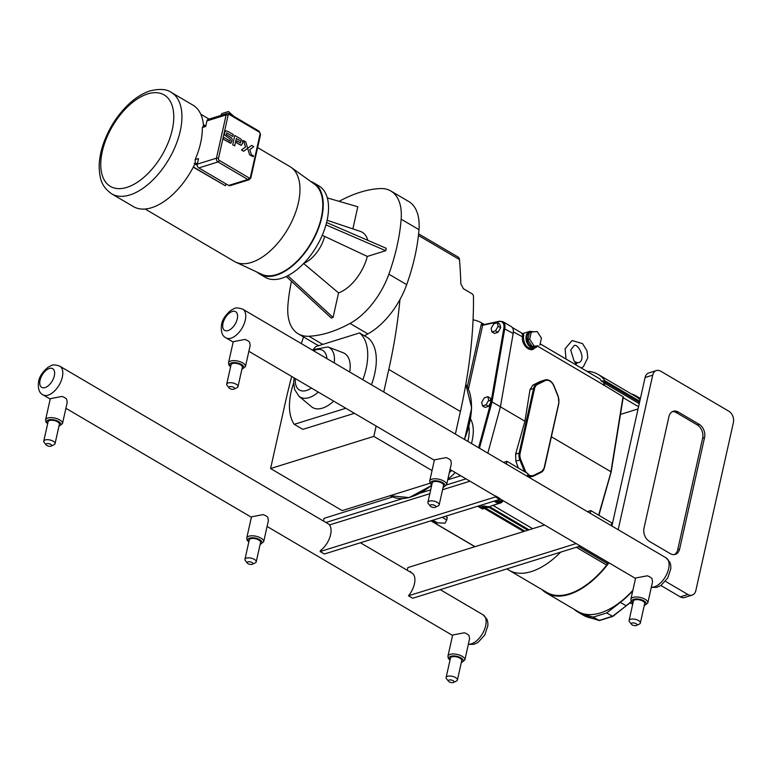 <?xml version="1.0" encoding="UTF-8"?>
<svg xmlns="http://www.w3.org/2000/svg" width="772" height="772" viewBox="0 0 772 772"><rect width="100%" height="100%" fill="white"/><g stroke="black" fill="none" stroke-linecap="round" stroke-linejoin="round"><path stroke-width="1.16" d="M495.701 496.02L499.889 498.48L499.687 499.387L324.356 554.006L320.158 551.546L495.489 496.927L495.701 496.02A16.646 8.994 120.4 0 1 494.157 495.431A16.646 8.994 120.4 0 1 493.713 495.132M429.83 493.704L329.47 524.96A16.646 8.994 120.4 0 1 320.37 550.629L320.158 551.546M469.974 481.197L442.559 489.738M499.687 499.387L495.489 496.927M203.547 126.019A58.826 31.806 -59.6 0 0 192.961 105.146L171.249 92.399C166.771 89.089 159.746 88.577 150.183 90.864C143.071 93.151 136.133 97.397 129.358 103.602C117.826 114.41 109.248 127.583 103.602 143.109C100.534 151.872 99.057 160.161 99.173 167.978C99.964 177.907 100.592 185.859 111.66 193.84A58.826 31.806 -59.6 0 0 150.569 182.192A58.826 31.806 -59.6 0 0 180.252 131.028A58.826 31.806 -59.6 0 0 171.249 92.399M111.66 193.84L133.373 206.587A58.826 31.806 -59.6 0 0 195.316 162.988L195.133 159.63A58.826 31.806 -59.6 0 0 200.624 142.994A58.826 31.806 -59.6 0 0 202.303 127.544L203.547 126.154M197.227 165.333L194.216 163.326M195.133 159.63L198.52 158.578L197.275 164.156A2.885 2.084 72.7 0 0 198.8 167.929L217.984 161.956L247.831 179.48A2.885 2.084 72.7 0 0 249.26 179.693L230.066 185.676A2.885 2.084 72.7 0 1 228.637 185.454L198.8 167.929M206.935 120.914L226.128 114.941A2.885 2.084 72.7 0 1 227.364 113.416L229.236 113.658A1.448 0.782 120.4 0 0 228.792 113.629A2.885 2.084 72.7 0 0 227.364 113.416L208.17 119.39A2.885 2.084 72.7 0 0 206.935 120.914L205.69 126.492L202.303 127.544M253.39 156.243L252.791 155.288L252.405 155.664L253.1 155.404L253.39 156.243L252.444 156.137L252.791 155.288M253.168 155.973L252.608 156.205L252.772 155.462L253.004 156.098M253.042 156.33L253.023 155.606M226.196 184.016A57.273 30.967 120.4 0 1 225.327 185.734L193.367 166.955M225.327 185.734L193.261 167.167M203.422 124.62L205.024 125.556M257.616 147.616L289.983 166.627A54.957 29.712 120.4 0 1 291.237 167.437A54.957 29.712 120.4 0 1 298.397 202.718A54.957 29.712 120.4 0 1 235.634 262.094A54.957 29.712 120.4 0 1 234.312 261.399L145.107 209M291.237 167.437L314.455 184.151A52.303 28.284 120.4 0 1 321.277 217.733A52.303 28.284 120.4 0 1 261.544 274.243L235.634 262.094M257.327 272.265A53.007 28.66 -59.6 0 0 259.932 274.185A53.007 28.66 -59.6 0 0 276.337 275.179A53.007 28.66 -59.6 0 0 317.717 230.355A53.007 28.66 -59.6 0 0 313.625 182.781A53.007 28.66 -59.6 0 0 310.682 181.439M303.531 336.939A454.988 246.007 -59.6 0 0 301.36 343.608M291.71 376.475A454.988 246.007 -59.6 0 0 285.553 401.594L270.586 468.546L373.831 436.383L376.138 426.067M418.434 235.45L459.437 259.537A454.988 246.007 -59.6 0 1 460.807 283.739L463.393 288.709L472.609 294.122L473.468 295.792A454.988 246.007 -59.6 0 1 460.401 411.505L388.798 369.441A454.988 246.007 -59.6 0 0 399.954 299.555A57.784 31.247 120.4 0 1 367.858 333.9A159.254 86.107 120.4 0 1 364.345 335.752M459.437 259.537A7.276 3.937 -59.6 0 0 458.134 257.066L418.607 233.848M333.687 401.131A31.411 16.984 120.4 0 1 311.425 406.67L299.005 396.268A28.718 15.527 -59.6 0 0 318.344 392.118M334.257 362.937A28.718 15.527 -59.6 0 0 327.984 346.946L343.115 352.727A31.411 16.984 120.4 0 1 349.706 372.007M362.859 379.737A56.877 30.755 -59.6 0 0 359.549 332.944L368.138 337.982A56.877 30.755 120.4 0 1 371.438 384.774M354.406 413.31L302.836 429.377L294.248 424.33L345.827 408.263M359.549 332.944L315.835 346.56A56.877 30.755 -59.6 0 0 313.818 348.741M293.678 383.028A56.877 30.755 -59.6 0 0 294.248 424.33M287.821 275.7L333.06 317.485L331.256 318.045L286.248 276.472M303.521 263.387L338.551 292.897L333.06 317.485M326.585 222.51L386.241 248.294L385.71 250.697L367.298 256.429L322.242 235.277M385.71 250.697L325.958 224.874M399.954 299.555A57.784 31.247 -59.6 0 0 406.699 284.636L388.876 274.166A57.784 31.247 120.4 0 1 350.034 323.429L367.858 333.9M388.876 274.166A159.254 86.107 -59.6 0 0 401.16 219.19L418.984 229.66A57.784 31.247 -59.6 0 0 408.649 201.453L390.825 190.983A57.784 31.247 120.4 0 1 401.16 219.19M339.111 201.338A159.254 86.107 -59.6 0 1 380.181 188.561A57.784 31.247 120.4 0 1 390.825 190.983M291.459 281.278A159.254 86.107 -59.6 0 0 287.898 305.615A57.784 31.247 120.4 0 0 298.243 333.822A57.784 31.247 120.4 0 0 308.877 336.254A159.254 86.107 -59.6 0 0 350.034 323.429M367.298 256.429A34.952 18.895 120.4 0 1 338.551 292.897M327.328 197.912L357.803 206.771L352.862 228.898M327.116 220.271L360.273 231.378A34.952 18.895 120.4 0 1 367.819 240.333M303.898 263.242A26.007 14.06 -59.6 0 0 324.587 236.657M259.932 274.185L265.211 277.283A53.007 28.66 -59.6 0 0 281.616 278.287A53.007 28.66 -59.6 0 0 323.005 233.462A53.007 28.66 -59.6 0 0 318.904 185.878L313.625 182.781M318.865 345.615A57.784 31.247 120.4 0 1 316.057 344.293L298.243 333.822M406.699 284.636A159.254 86.107 -59.6 0 0 418.984 229.66M430.091 483.233L342.199 510.61L270.586 468.546M455.364 434.076L460.401 411.505M383.752 392.012L388.798 369.441M432.04 470.573L373.831 436.383M544.559 524.999L407.867 567.584L407.259 570.276M611.173 525.597L611.771 522.905L590.821 510.591L587.424 511.643M410.395 572.12L410.54 571.483L409.739 571.734M590.821 510.591L590.213 513.284M580.332 546.016L412.663 598.252L408.475 595.791L576.144 543.556M411.408 572.718A16.646 8.994 120.4 0 1 411.881 572.959A16.646 8.994 120.4 0 1 408.475 595.791M506.972 568.867A72.23 39.054 -59.6 0 0 508.98 570.209A72.23 39.054 -59.6 0 0 560.646 552.154M527.344 476.353L527.952 473.661L506.992 461.347L503.595 462.409M325.909 522.49L402.666 498.587M420.624 492.99L430.689 489.853M446.592 484.903L465.998 478.852M323.439 521.042L324.037 518.34L392.62 496.975M447.731 479.808L460.73 475.764M506.384 464.049L506.992 461.347M491.224 401.72L492.025 401.903L504.791 328.554A11.561 6.253 -59.6 0 0 502.881 321.663L511.267 326.595A11.561 6.253 120.4 0 1 513.177 333.475L500.41 406.825L487.836 453.145M487.865 396.692L490.384 398.169L490.944 402.202L488.56 406.323L485.038 407.413L482.529 405.937L486.051 404.837L488.715 400.224L487.865 396.692L484.353 397.792L481.68 402.415L482.529 405.937M491.233 401.701L488.715 400.224M488.56 406.323L486.051 404.837M497.313 322.706L499.831 324.182L500.681 327.704L498.008 332.327L494.485 333.427L491.976 331.95L495.499 330.85L498.162 326.228L497.313 322.706L493.79 323.806L491.127 328.418L491.976 331.95M500.681 327.704L498.162 326.228M498.008 332.327L495.499 330.85M448.185 479.673L448.378 478.794A1.158 0.502 12.6 0 1 447.953 478.852M455.2 472.512A40.453 21.867 -59.6 0 1 448.378 478.794L448.31 477.665M482.944 323.873L481.709 323.796A1.158 0.753 -134 0 0 482.712 324.52L482.944 323.873A2.885 1.563 120.4 0 0 483.446 324.703A2.885 1.563 120.4 0 0 483.735 324.809M473.062 319.801A14.446 6.215 12.6 0 1 481.873 323.034L481.159 324.829A1.158 0.502 -167.4 0 0 482.741 325.08L482.712 324.52M481.873 323.034L484.526 324.587M518.321 468.006L515.899 461.173L515.599 454.148L524.921 421.222L492.025 401.903L479.451 448.223M574.667 361.682L575.922 363.95L577.157 363.149A2.885 1.245 -167.4 0 0 574.667 361.682M576.288 365.06L575.922 363.95L575.053 364.336M445.299 516.333L447.277 517.491L446.718 519.971L442.173 517.308M432.928 520.183L437.473 522.856L445.029 523.136L446.718 519.971M498.5 499.754L499.281 500.941L497.419 501.52L503.498 500.883M499.281 500.941L502.977 500.584M497.419 501.52L496.647 500.333M537.987 345.769L532.101 346.348L537.987 345.769M539.84 345.19L541.433 338.068L537.148 331.516L531.271 332.095L529.409 332.674L527.816 339.805L529.679 339.217L533.963 345.769M531.271 332.095L529.679 339.217M532.101 346.348L527.816 339.805M638.068 408.938L620.437 414.429M607.757 562.132A2.2 1.187 120.4 0 1 607.728 562.286L607.439 563.608A2.2 1.187 120.4 0 1 606.696 565.123A72.23 39.054 120.4 0 1 546.837 592.442L508.98 570.209M610.97 472.184L598.628 515.175M623.255 396.837L622.946 397.947L623.612 397.609L623.255 396.837L603.801 385.054A7.855 4.246 -59.6 0 0 603.791 382.497L601.166 380.953L605.055 380.885L603.791 382.497M622.946 397.947L623.612 397.609L622.946 397.947M551.382 436.769L610.922 471.74L622.908 397.455M524.921 421.222L530.017 389.619L532.892 385.132L539.889 381.6L544.993 379.94A9.245 6.687 72.7 0 0 544.289 380.22L536.829 383.906L537.553 384.398L545.013 380.721L544.289 380.22L539.889 381.6M603.752 385.373A2.2 1.187 -59.6 0 0 604.881 383.452L605.171 382.13A2.2 1.187 -59.6 0 0 605.055 380.885A72.23 39.054 -59.6 0 0 598.078 374.372A72.23 39.054 -59.6 0 0 586.942 371.322M482.693 507.214L484.14 506.76L483.976 507.513A0.695 0.502 72.7 0 0 484.343 508.42L484.941 507.667L482.529 507.966L482.693 507.214A0.695 0.502 72.7 0 0 482.365 506.326A8.666 6.263 72.7 0 1 481.024 505.197M483.812 505.872A0.695 0.502 72.7 0 1 484.14 506.76L485.105 506.895L485.656 506.123L482.365 506.326M529.032 529.833L489.477 506.596L488.917 507.339L489.187 506.528A8.666 6.263 -107.3 0 1 485.656 506.123M492.864 505.39L500.372 503.054A8.666 6.263 72.7 0 0 503.045 500.97M435.379 523.146L437.618 522.972L436.846 522.519M478.939 505.853L482.529 507.966L482.442 509.009L484.343 508.42L523.657 531.512M475.021 546.663L435.707 523.57A0.695 0.502 -107.3 0 1 435.34 522.663L435.36 523.078M474.896 546.701L435.495 523.551A0.695 0.695 0 0 1 435.167 522.808L435.398 521.785M532.67 528.704L493.115 505.467L496.483 504.261M492.787 505.409L490.857 506.017M534.108 331.815L529.901 331.323A8.666 6.263 72.7 0 0 526.195 335.907A8.666 6.263 72.7 0 0 528.212 344.872A8.666 6.263 72.7 0 0 535.054 347.873L532.748 348.597C527.131 348.558 524.014 344.795 523.406 337.306C524.12 333.977 523.609 332.828 521.872 333.832M512.28 327.502L522.625 333.572L522.432 337.248C521.332 345.103 530.673 353.335 534.639 348.008M540.139 343.868L600.133 379.1L601.166 380.953M598.078 374.372L635.935 396.615A72.23 39.054 120.4 0 1 640.113 399.819M542.156 589.702A72.925 39.43 -59.6 0 0 546.489 593.041A72.925 39.43 -59.6 0 0 608.954 562.827M640.287 399.037A72.925 39.43 -59.6 0 0 636.282 396.017A72.925 39.43 -59.6 0 0 631.255 393.865M618.169 529.708L652.716 375.144A8.666 6.263 -107.3 0 1 656.432 370.56A8.666 6.263 -107.3 0 1 660.716 371.197L728.816 411.206A8.666 6.263 -107.3 0 1 733.4 422.535L695.842 590.541A8.666 6.263 -107.3 0 1 692.137 595.115L684.513 597.499A8.666 6.263 -107.3 0 1 680.228 596.852L660.871 585.485M611.897 526.022L645.093 377.518A8.666 6.263 -107.3 0 1 648.808 372.934L656.432 370.56M632.857 590.358A72.925 39.43 120.4 0 1 577.919 611.511L546.489 593.041M672.325 411.669A10.113 7.315 -107.3 0 1 676.349 412.615L697.299 424.928A10.113 7.315 -107.3 0 1 702.645 438.149L677.729 549.645A10.113 7.315 -107.3 0 1 674.323 554.595M679.63 549.046A10.113 7.315 -107.3 0 1 675.307 554.392A10.113 7.315 -107.3 0 1 670.308 553.649L649.348 541.336A10.113 7.315 -107.3 0 1 644.002 528.116L668.928 416.629A10.113 7.315 -107.3 0 1 673.252 411.283A10.113 7.315 -107.3 0 1 678.25 412.026L699.21 424.339A10.113 7.315 -107.3 0 1 704.556 437.55L679.63 549.046L677.729 549.645M692.137 595.115A8.666 6.263 -107.3 0 1 687.852 594.479L665.435 581.306M574.088 609.253A73.388 39.681 -59.6 0 0 577.688 611.907A73.388 39.681 -59.6 0 0 582.735 614.068L593.311 617.108L606.724 612.929L620.341 602.353A73.388 39.681 -59.6 0 0 632.741 590.869M632.905 603.386A6.62 3.58 120.4 0 1 632.683 603.463A6.62 3.58 120.4 0 1 631.718 603.617A6.62 3.58 120.4 0 1 630.637 603.337L629.981 602.951M599.757 620.302L588.525 617.465A0.695 0.579 106 0 0 588.756 617.532M613.055 616.037L599.091 620.505L593.311 617.108M606.724 612.929L612.505 616.326L626.574 605.538M232.082 140.986L230.471 143.206L223.214 139.134L223.629 137.281L229.988 141.025L230.394 139.211L224.594 134.965L224.642 132.63L225.733 130.757L228.29 131.597L225.733 130.757L224.642 132.63L224.594 134.965L230.394 139.211L229.988 141.025L223.629 137.281L223.214 139.134L231.011 143.167L232.227 139.172L231.388 137.725L226.302 134.598L226.688 132.861L232.855 136.48L226.688 132.861M233.289 134.531L232.855 136.48L233.289 134.531L228.29 131.597M242.63 143.081L241.25 145.271L236.647 142.849L237.062 140.967L240.468 142.965L240.874 141.16L236.328 138.497L240.874 141.16L240.468 142.965L237.072 140.967L236.657 142.849L240.507 145.068L241.424 145.232L242.63 143.081L242.697 141.295A4.024 2.914 72.7 0 0 242.678 141.16L240.266 138.67L234.804 135.467L240.266 138.67M235.508 142.202L234.678 145.908L232.719 144.76L234.804 135.467L232.719 144.76L234.678 145.908L236.338 138.487M249.81 149.594L251.74 156.031L249.578 154.757L247.658 148.33L251.672 145.377L253.834 146.651L249.819 149.594L251.74 156.031L249.578 154.757L247.658 148.33L243.634 151.273L241.472 150L245.496 147.056L243.566 140.62L245.737 141.894L243.576 140.62L245.496 147.056L241.472 150L243.634 151.273L251.672 145.377L253.834 146.651M252.309 155.606L252.656 155.182L253.139 156.726L253.486 156.301L252.309 155.606M247.658 148.33L245.737 141.894M252.386 564.245L255.281 562.846A5.78 2.49 -167.4 0 0 256.227 561.842A5.78 2.49 -167.4 0 0 254.393 559.391A5.78 2.49 -167.4 0 0 248.545 557.847A5.78 2.49 -167.4 0 0 244.946 559.314A5.78 2.49 -167.4 0 0 245.371 560.626L247.387 563.126A2.914 1.254 -167.4 0 0 248.102 563.705A2.914 1.254 -167.4 0 0 252.386 564.245A2.914 1.254 -167.4 0 0 251.942 562.508A2.914 1.254 -167.4 0 0 248.372 561.765A2.914 1.254 -167.4 0 0 247.387 563.126M244.946 559.314L249.288 539.898A5.78 2.49 12.6 0 1 252.888 538.431A5.78 2.49 12.6 0 1 258.736 539.975A5.78 2.49 12.6 0 1 260.56 542.427L256.227 561.842M246.75 537.997L251.479 516.844L263.136 514.606A8.666 3.725 12.6 0 1 265.896 515.86A8.666 3.725 12.6 0 1 267.836 517.365L268.395 520.627L263.667 541.78A8.666 3.725 -167.4 0 0 260.926 538.103A8.666 3.725 -167.4 0 0 252.145 535.787A8.666 3.725 -167.4 0 0 246.75 537.997L247.117 540.197L248.816 542.021M51.203 446.071L54.108 444.662A5.78 2.49 -167.4 0 0 55.044 443.659A5.78 2.49 -167.4 0 0 53.21 441.217A5.78 2.49 -167.4 0 0 47.362 439.673A5.78 2.49 -167.4 0 0 43.763 441.14A5.78 2.49 -167.4 0 0 44.187 442.452L46.214 444.952A2.914 1.254 -167.4 0 0 46.918 445.521A2.914 1.254 -167.4 0 0 51.203 446.071A2.914 1.254 -167.4 0 0 50.759 444.325A2.914 1.254 -167.4 0 0 47.188 443.591A2.914 1.254 -167.4 0 0 46.214 444.952M43.763 441.14L48.105 421.724A5.78 2.49 12.6 0 1 51.705 420.248A5.78 2.49 12.6 0 1 57.553 421.802A5.78 2.49 12.6 0 1 59.386 424.243L55.044 443.659M45.567 419.823L50.296 398.67L61.953 396.432A8.666 3.725 12.6 0 1 64.723 397.686A8.666 3.725 12.6 0 1 66.653 399.192L67.212 402.453L62.484 423.606A8.666 3.725 -167.4 0 0 59.743 419.929A8.666 3.725 -167.4 0 0 50.971 417.613A8.666 3.725 -167.4 0 0 45.567 419.823L45.944 422.023L47.632 423.847M453.569 682.419L456.464 681.02A5.78 2.49 -167.4 0 0 457.41 680.016A5.78 2.49 -167.4 0 0 455.577 677.565A5.78 2.49 -167.4 0 0 449.729 676.021A5.78 2.49 -167.4 0 0 446.129 677.498A5.78 2.49 -167.4 0 0 446.554 678.8L448.571 681.3A2.914 1.254 -167.4 0 0 449.285 681.879A2.914 1.254 -167.4 0 0 453.569 682.419A2.914 1.254 -167.4 0 0 453.125 680.682A2.914 1.254 -167.4 0 0 449.555 679.939A2.914 1.254 -167.4 0 0 448.571 681.3M446.129 677.498L450.472 658.072A5.78 2.49 12.6 0 1 454.061 656.605A5.78 2.49 12.6 0 1 459.919 658.149A5.78 2.49 12.6 0 1 461.743 660.6L457.41 680.016M447.934 656.171L452.662 635.018L464.319 632.779A8.666 3.725 12.6 0 1 467.079 634.034A8.666 3.725 12.6 0 1 469.019 635.549L469.579 638.801L464.85 659.954A8.666 3.725 -167.4 0 0 462.11 656.287A8.666 3.725 -167.4 0 0 453.328 653.961A8.666 3.725 -167.4 0 0 447.934 656.171L448.3 658.381L449.989 660.205M434.433 459.851L446.091 457.613A8.666 3.725 12.6 0 1 448.85 458.867A8.666 3.725 12.6 0 1 450.79 460.382L451.35 463.634L446.621 484.787A8.666 3.725 -167.4 0 0 443.881 481.12A8.666 3.725 -167.4 0 0 435.099 478.794A8.666 3.725 -167.4 0 0 429.705 481.004L434.433 459.851M233.25 341.678L244.907 339.439A8.666 3.725 12.6 0 1 247.667 340.693A8.666 3.725 12.6 0 1 249.607 342.199L250.167 345.46L245.438 366.613A8.666 3.725 -167.4 0 0 242.697 362.937A8.666 3.725 -167.4 0 0 233.916 360.62A8.666 3.725 -167.4 0 0 228.522 362.83L233.25 341.678M635.617 578.025L647.274 575.796A8.666 3.725 12.6 0 1 650.034 577.041A8.666 3.725 12.6 0 1 651.973 578.556L652.533 581.808L647.804 602.961A8.666 3.725 -167.4 0 0 645.064 599.294A8.666 3.725 -167.4 0 0 636.282 596.978A8.666 3.725 -167.4 0 0 630.888 599.178L635.617 578.025M629.083 620.505L633.416 601.089A5.78 2.49 12.6 0 1 637.016 599.612A5.78 2.49 12.6 0 1 642.873 601.156A5.78 2.49 12.6 0 1 644.697 603.607L640.355 623.023A5.78 2.49 -167.4 0 0 638.531 620.572A5.78 2.49 -167.4 0 0 632.683 619.028A5.78 2.49 -167.4 0 0 629.083 620.505A5.78 2.49 -167.4 0 0 629.508 621.807L631.525 624.316A2.914 1.254 -167.4 0 0 632.239 624.886A2.914 1.254 -167.4 0 0 636.524 625.426A2.914 1.254 -167.4 0 0 636.08 623.689A2.914 1.254 -167.4 0 0 632.5 622.946A2.914 1.254 -167.4 0 0 631.525 624.316M636.524 625.426L639.419 624.027A5.78 2.49 -167.4 0 0 640.355 623.023M226.717 384.147L231.06 364.731A5.78 2.49 12.6 0 1 234.659 363.265A5.78 2.49 12.6 0 1 240.507 364.809A5.78 2.49 12.6 0 1 242.34 367.25L237.998 386.675A5.78 2.49 -167.4 0 0 236.164 384.224A5.78 2.49 -167.4 0 0 230.317 382.68A5.78 2.49 -167.4 0 0 226.717 384.147A5.78 2.49 -167.4 0 0 227.142 385.46L229.159 387.959A2.914 1.254 -167.4 0 0 229.873 388.538A2.914 1.254 -167.4 0 0 234.157 389.078A2.914 1.254 -167.4 0 0 233.713 387.341A2.914 1.254 -167.4 0 0 230.143 386.598A2.914 1.254 -167.4 0 0 229.159 387.959M234.157 389.078L237.052 387.679A5.78 2.49 -167.4 0 0 237.998 386.675M427.9 502.331L432.243 482.905A5.78 2.49 12.6 0 1 435.842 481.438A5.78 2.49 12.6 0 1 441.69 482.982A5.78 2.49 12.6 0 1 443.514 485.434L439.181 504.849A5.78 2.49 -167.4 0 0 437.348 502.398A5.78 2.49 -167.4 0 0 431.5 500.854A5.78 2.49 -167.4 0 0 427.9 502.331A5.78 2.49 -167.4 0 0 428.325 503.633L430.342 506.133A2.914 1.254 -167.4 0 0 431.056 506.712A2.914 1.254 -167.4 0 0 435.34 507.252A2.914 1.254 -167.4 0 0 434.897 505.515A2.914 1.254 -167.4 0 0 431.326 504.772A2.914 1.254 -167.4 0 0 430.342 506.133M435.34 507.252L438.235 505.853A5.78 2.49 -167.4 0 0 439.181 504.849M147.713 93.923A53.046 28.68 120.4 0 1 172.252 129.754A53.046 28.68 120.4 0 1 126.82 187.393A53.046 28.68 120.4 0 1 102.271 151.553A53.046 28.68 120.4 0 1 147.713 93.923M194.882 163.963L197.497 163.143M228.637 185.454L247.831 179.48A1.448 0.782 -59.6 0 0 249.067 177.907L219.229 160.383A1.448 0.782 120.4 0 1 217.984 161.956A2.885 2.084 72.7 0 1 216.459 158.173A1.448 0.618 12.6 0 1 218.466 158.492L228.126 115.26A1.448 0.618 -167.4 0 0 226.128 114.941L216.459 158.173L197.275 164.156M219.229 160.383A1.448 1.042 -107.3 0 1 218.466 158.492M259.083 131.182L229.236 113.658A1.448 0.782 120.4 0 1 229.458 114.603L259.296 132.128A1.448 0.782 -59.6 0 0 259.083 131.182L260.521 134.637A1.448 0.618 -167.4 0 0 260.067 134.019L250.398 177.251A1.448 0.618 12.6 0 1 250.852 177.869L249.26 179.693M250.398 177.251A1.448 1.042 -107.3 0 1 249.067 177.907M228.126 115.26A1.448 1.042 -107.3 0 1 229.458 114.603M259.296 132.128A1.448 1.042 -107.3 0 1 260.067 134.019M311.415 388.055A22.996 12.439 120.4 0 1 295.348 378.618M313.538 350.758A22.996 12.439 120.4 0 1 326.884 358.604M322.754 344.399L308.877 336.254M477.714 506.229L482.442 509.009M437.618 522.972L432.889 520.193M481.159 324.829L467.33 386.724M468.45 389.011L482.741 325.08A3.58 1.94 -59.6 0 0 483.533 325.108L499.156 321.635A10.866 5.877 120.4 0 1 503.827 328.438L491.146 401.315M484.208 324.79A0.695 0.521 77.4 0 0 483.533 325.108M471.451 443.524A40.453 21.867 -59.6 0 0 470.534 418.984M490.944 402.202L478.592 447.721M468.874 426.549A37.558 20.304 120.4 0 1 467.832 441.401M451.639 470.418A37.558 20.304 120.4 0 1 449.323 472.686M513.177 333.475L503.827 328.438M499.831 321.306A0.695 0.521 77.4 0 0 499.156 321.635M418.742 493.752A67.55 36.525 -59.6 0 0 431.722 485.202M464.454 439.413A67.55 36.525 -59.6 0 0 471.431 404.055M465.815 384.379A68.245 36.902 120.4 0 1 464.29 439.316M429.705 481.004L430.072 483.214L431.76 485.028A68.245 36.902 120.4 0 1 411.051 496.936A68.245 36.902 120.4 0 1 390.034 495.711L409.17 497.602L431.673 485.434M502.543 501.018A7.971 5.761 -107.3 0 1 495.421 500.719M494.369 501.047A8.666 6.263 72.7 0 0 500.372 503.054L503.132 500.96M537.225 345.846A7.971 5.761 -107.3 0 1 529.959 345.402A7.971 5.761 -107.3 0 1 527.151 336.061A7.971 5.761 -107.3 0 1 533.307 331.892M537.814 345.788L535.054 347.873A8.666 6.263 72.7 0 0 537.727 345.798M638.569 406.728L623.284 397.754A0.695 0.502 72.7 0 0 623.139 397.696M623.12 397.802L623.284 397.754A2.2 1.187 -59.6 0 0 623.612 397.609M606.696 565.123L576.308 547.271M537.553 346.136L603.801 385.054M513.351 331.921L523.406 337.306M607.728 562.286L580.139 546.074M639.255 403.64L604.881 383.452M524.883 531.126L484.941 507.667L485.105 506.895A9.36 6.765 72.7 0 0 488.917 507.339L527.845 530.21M435.244 522.47L431.905 520.502M436.354 522.345L435.34 522.663L435.524 521.853M532.892 385.132L536.829 383.906A9.245 6.687 72.7 0 0 533.577 388.509L534.542 388.663A8.55 6.186 -107.3 0 1 537.553 384.398M530.017 389.619L533.577 388.509L519.16 453.039L520.116 453.193L534.542 388.663M515.599 454.148L519.16 453.039A9.245 6.687 72.7 0 0 519.836 459.948L520.743 459.581A8.55 6.186 -107.3 0 1 520.116 453.193M515.899 461.173L519.836 459.948L524.111 470.524L525.018 470.158L520.743 459.581M527.594 475.214A9.245 6.687 72.7 0 0 532.892 476.372A9.245 6.687 72.7 0 0 533.597 476.092L533.79 475.311A8.55 6.186 -107.3 0 1 527.836 474.172M526.562 472.85A8.55 6.186 -107.3 0 1 525.018 470.158M523.126 470.833L524.111 470.524A9.245 6.687 72.7 0 0 524.68 471.74M533.684 476.054L541.104 472.396L541.249 471.634L533.79 475.311M541.153 472.368A9.245 6.687 72.7 0 0 544.308 467.813L544.26 467.369A8.55 6.186 -107.3 0 1 541.249 471.634M558.725 403.283L544.26 467.369M558.05 396.364L558.059 396.451A8.55 6.186 -107.3 0 1 558.687 402.839M529.283 477.501L541.104 472.396L544.482 467.668L558.899 403.138L558.243 396.335L553.968 385.759C551.835 381.165 548.844 379.226 544.993 379.94A9.245 6.687 72.7 0 1 553.775 385.797L558.059 396.451M545.013 380.721A8.55 6.186 -107.3 0 1 553.785 385.875M607.439 563.608L578.479 546.595M639.554 402.318L605.171 382.13M639.785 401.286L605.055 380.885M704.556 437.55L702.645 438.149M699.21 424.339L697.299 424.928M678.25 412.026L676.349 412.615M687.852 594.479L680.228 596.852M652.716 375.144L645.093 377.518M582.735 614.068L588.525 617.465A73.388 39.681 120.4 0 1 583.468 615.303L599.197 620.553M631.284 601.436A73.388 39.681 120.4 0 1 626.121 605.75L620.341 602.353M248.883 541.722A7.218 3.107 12.6 0 1 250.417 537.901A7.218 3.107 12.6 0 1 259.691 539.676A7.218 3.107 12.6 0 1 260.164 544.241A7.218 3.107 12.6 0 1 260.154 544.241M47.7 423.548A7.218 3.107 12.6 0 1 49.234 419.727A7.218 3.107 12.6 0 1 58.508 421.502A7.218 3.107 12.6 0 1 58.981 426.067L58.981 426.067M450.057 659.896A7.218 3.107 12.6 0 1 451.601 656.084A7.218 3.107 12.6 0 1 460.874 657.85A7.218 3.107 12.6 0 1 461.347 662.415A7.218 3.107 12.6 0 1 461.338 662.415M40.047 380.268A10.837 5.858 120.4 0 1 52.612 368.659A10.837 5.858 120.4 0 1 48.916 385.189A10.837 5.858 120.4 0 1 40.047 380.268M42.971 394.83A16.617 8.984 -59.6 0 0 59.135 385.054A16.617 8.984 -59.6 0 0 59.801 366.179C55.536 364.673 52.583 364.529 50.962 365.735L48.018 367.289C42.499 371.94 39.362 376.659 38.6 381.464C37.722 388.567 39.179 393.016 42.971 394.83L50.209 399.076M440.252 589.654L483.118 614.84A16.617 8.984 120.4 0 1 483.407 631.959A16.617 8.984 120.4 0 1 468.382 644.157M651.288 587.376L656.856 587.347L661.035 585.379L667.703 578.045L670.839 568.674L670.762 565.355L669.913 562.257L666.072 557.847A16.617 8.984 120.4 0 1 666.361 574.966A16.617 8.984 120.4 0 1 651.336 587.164M223.002 323.275A10.837 5.858 120.4 0 1 235.566 311.666A10.837 5.858 120.4 0 1 231.87 328.206A10.837 5.858 120.4 0 1 223.002 323.275M225.926 337.837A16.617 8.984 -59.6 0 0 242.08 328.061A16.617 8.984 -59.6 0 0 242.755 309.186C238.49 307.681 235.537 307.536 233.916 308.742L230.973 310.296C225.453 314.947 222.307 319.676 221.554 324.472C220.676 331.574 222.133 336.032 225.926 337.837L233.163 342.083M633.011 602.903A7.218 3.107 12.6 0 1 634.555 599.091A7.218 3.107 12.6 0 1 643.829 600.867A7.218 3.107 12.6 0 1 644.302 605.422A7.218 3.107 12.6 0 1 644.292 605.422M230.654 366.555A7.218 3.107 12.6 0 1 232.189 362.734A7.218 3.107 12.6 0 1 241.462 364.509A7.218 3.107 12.6 0 1 241.935 369.074A7.218 3.107 12.6 0 1 241.925 369.074M431.837 484.729A7.218 3.107 12.6 0 1 433.372 480.917A7.218 3.107 12.6 0 1 442.645 482.683A7.218 3.107 12.6 0 1 443.118 487.248A7.218 3.107 12.6 0 1 443.109 487.248M205.97 125.267L203.026 126.183M260.521 134.637L250.852 177.869M233.955 116.427L228.435 111.525L221.892 113.561L220.734 115.482M200.778 114.227L209.087 119.11M327.984 346.946L311.985 349.851M294.132 377.894L293.678 382.468L294.643 389.59L299.005 396.268M502.881 321.663L499.513 321.248L483.446 324.703M465.834 384.311L471.663 408.002L464.561 439.48M575.053 361.778L574.05 360.968L570.72 350.063L573.712 346.088C577.244 341.533 586.845 359.347 578.865 362.637L576.723 362.599M566.021 359.028L565.085 348.799L572.091 340.539L582.58 343.646L586.952 350.777L587.82 357.629L583.439 366.661L581.181 367.935M623.187 397.59L611.144 472.03L598.879 515.329M437.145 522.808L432.764 520.231M540.149 343.829L593.813 375.356M521.843 333.842L529.901 331.323M430.892 520.82L435.331 523.426M640.413 398.439L636.282 396.017M632.857 603.617L631.718 603.617M644.215 605.759A6.137 6.137 0 0 0 644.253 605.721L647.804 602.961M612.833 616.384L599.458 620.553M612.92 616.336L631.428 601.678M577.688 611.907L583.468 615.303M260.087 544.549L263.667 541.78M58.904 426.366L62.484 423.606M461.27 662.723L464.85 659.954M412.325 573.249L360.428 542.764M329.895 524.835L59.801 366.179M452.566 635.424L267.093 526.475M251.392 517.25L65.909 408.301M483.118 614.84L486.958 619.25L487.808 622.338L487.885 625.667L484.748 635.038L478.08 642.362L473.902 644.34L468.334 644.369M666.072 557.847L242.755 309.186M635.52 578.44L499.831 498.731M494.62 495.672L450.047 469.482M434.346 460.257L248.864 351.308M630.888 599.178L631.255 601.388L632.943 603.212M241.858 369.383L245.438 366.613M228.522 362.83L228.888 365.031L230.587 366.854M443.041 487.557L446.621 484.787"/></g></svg>
